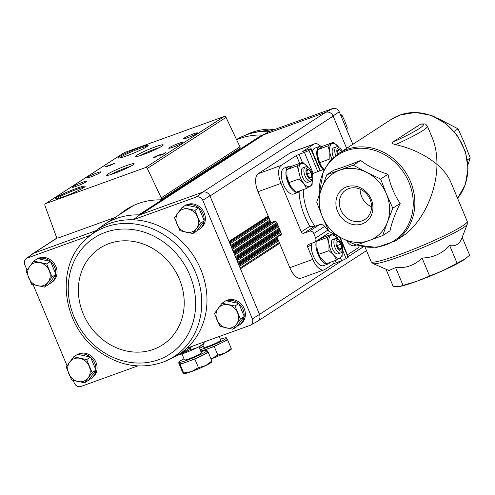 <?xml version="1.0" encoding="UTF-8"?>
<svg xmlns="http://www.w3.org/2000/svg" width="495" height="495" viewBox="0 0 495 495"><rect width="100%" height="100%" fill="white"/><g stroke="black" fill="none" stroke-linecap="round" stroke-linejoin="round"><path stroke-width="0.74" d="M340.152 237.377L348.375 257.035A3.675 0.347 157.3 0 1 348.053 257.344L346.116 258.6A3.675 0.347 157.3 0 1 341.593 260.648L333.587 263.786L324.745 269.521A15.32 7.072 -109.9 0 1 324.064 269.862A15.32 7.072 -109.9 0 1 312.803 259.374L307.655 247.067A2.147 1.893 57 0 1 308.62 244.45L313.991 242.507A3.675 3.242 57 0 0 314.579 242.216A3.675 3.242 57 0 0 315.643 238.021L313.762 233.522A3.675 3.242 57 0 0 309.276 231.252L303.911 233.188A2.147 1.893 57 0 1 301.294 231.87L281.018 183.385L258 191.701L270.951 222.657L274.273 221.457A2.147 1.893 57 0 1 276.891 222.781L281.129 232.916A2.147 1.893 57 0 1 280.164 235.533L276.835 236.734L281.308 233.832M324.064 269.862L301.053 278.171A15.32 7.072 -109.9 0 1 289.785 267.69L276.835 236.734M258 191.701A15.32 7.072 -109.9 0 1 258.167 173.702L290.868 152.497A15.32 7.072 -109.9 0 1 291.549 152.157L314.56 143.841A15.32 7.072 -109.9 0 1 320.649 146.223M303.911 233.188L314.059 226.611L319.485 224.631C321.608 224.21 323.346 224.804 324.72 226.413A33.709 15.555 70.1 0 0 328.006 230.008L315.643 238.021M324.386 169.179L318.087 171.449A33.709 15.555 70.1 0 0 317.809 171.561L312.394 173.807M281.018 183.385A15.32 7.072 -109.9 0 1 281.185 165.386L296.4 155.523L299.036 154.322L302.408 162.391M359.265 245.867A15.32 7.072 -109.9 0 1 357.44 248.317L347.44 254.801M369.091 197.4A12.257 10.816 57 0 1 367.692 195.24M356.555 245.019L376.794 247.438L395.35 240.929L401.649 236.851C421.418 224.439 436.961 192.512 436.937 164.352C425.638 154.984 411.859 148.395 395.598 144.59C393.011 144.051 391.83 143.358 392.052 142.511L420.849 123.998C426.826 123.725 425.149 123.948 427.402 126.182A52.099 4.931 157.3 0 1 395.598 144.59M365.056 247.129L371.132 261.663A52.099 4.931 157.3 0 0 398.605 254.906A52.099 4.931 157.3 0 0 467.255 221.451L450.809 182.129C448.173 175.935 443.551 170.014 436.937 164.352C436.998 154.353 435.439 145.493 432.253 137.783L427.402 126.182M436.862 117.841L458.061 128.83L464.489 143.185L470.25 157.973L467.917 164.804M470.25 157.973L467.36 159.848M458.061 128.83L454.082 131.404M430.483 115.137L434.202 116.591M326.787 174.772L334.144 170.008C341.234 167.941 350.058 164.755 360.62 160.442C368.026 166.184 377.147 170.8 387.969 174.283C390.301 185.105 394.36 194.82 400.158 203.426C395.053 213.692 391.687 222.818 390.054 230.8L382.703 235.571L387.418 222.1A38.307 33.79 -123 0 0 386.372 193.842A38.307 33.79 -123 0 0 366.609 172.347A38.307 33.79 -123 0 0 339.694 170.206A38.307 33.79 -123 0 0 321.404 188.675A38.307 33.79 -123 0 0 322.449 216.934A38.307 33.79 -123 0 0 342.218 238.429A38.307 33.79 -123 0 0 369.128 240.57A38.307 33.79 -123 0 0 387.418 222.1L392.807 208.197L386.372 193.842L380.612 179.054L366.609 172.347L353.269 165.206L326.787 174.772L316.689 202.146L322.449 216.934L328.878 231.295L342.218 238.429L356.221 245.136L382.703 235.571M362.154 223.901A20.159 17.783 57 0 1 335.969 201.397A20.159 17.783 57 0 1 365.106 190.866A20.159 17.783 57 0 1 362.154 223.901M360.62 160.442L353.269 165.206M387.969 174.283L380.612 179.054M400.158 203.426L392.807 208.197M389.002 270.53L395.585 267.56C406.086 268.389 414.915 265.202 422.068 257.994C432.958 257.827 442.159 253.657 449.658 245.483C455.511 246.782 459.694 244.072 462.2 237.346L467.261 224.204A51.257 4.857 157.3 0 1 399.75 256.633A51.257 4.857 157.3 0 1 373.082 263.6L389.002 270.53M462.2 237.353L469.637 255.135L465.263 258.897A38.307 3.626 157.3 0 1 463.691 259.98A38.307 3.626 157.3 0 1 443.625 270.307A38.307 3.626 157.3 0 1 416.592 281.346A38.307 3.626 157.3 0 1 399.193 286.537A38.307 3.626 157.3 0 1 399.038 286.562M465.473 258.743L443.625 270.307L416.592 281.346L399.125 286.549L393.172 286.37L386.001 269.224M403.029 285.355L395.585 267.56M429.505 275.789L422.068 257.994M457.102 263.272L449.658 245.483M314.059 226.611L309.882 226.295L301.294 231.87M314.56 143.841A15.32 7.072 -109.9 0 0 313.88 144.181L302.748 151.464L309.251 149.243A3.675 0.347 157.3 0 1 311.188 148.766A3.675 0.347 157.3 0 1 310.866 149.075L308.923 150.332A3.675 0.347 157.3 0 1 304.406 152.386L299.036 154.322M362.185 220.82A17.535 15.469 57 0 1 341.569 211.606A17.535 15.469 57 0 1 345.906 190.006A17.535 15.469 57 0 1 370.081 199.429A17.535 15.469 57 0 1 364.988 219.427A17.535 15.469 57 0 1 362.185 220.82M371.559 206.817A17.535 15.469 57 0 1 360.1 189.152M191.342 346.58A75.079 66.231 -123 0 1 186.071 350.429A75.079 66.231 -123 0 1 182.352 352.65L175.397 356.462A74.491 65.711 -123 0 0 186.906 348.183A74.491 65.711 -123 0 0 200.716 269.299A74.491 65.711 -123 0 0 133.204 219.799A74.491 65.711 -123 0 0 94.508 231.728L100.819 226.933A75.079 66.231 -123 0 1 104.365 224.445A75.079 66.231 -123 0 1 138.786 214.879A6.132 5.408 -123 0 0 140.617 214.583L139.726 214.904A75.079 66.231 -123 0 0 138.786 214.879L261.954 135.005A6.132 5.408 -123 0 0 263.779 134.714L325.871 112.278L332.745 108.504L269.688 131.286L262.888 135.036M226.06 300.75A13.792 12.165 57 0 1 243.224 306.659A13.792 12.165 57 0 1 240.23 324.38L239.017 325.166A13.792 12.165 57 0 1 237.223 326.106M186.033 205.06A13.792 12.165 57 0 1 203.197 210.969A13.792 12.165 57 0 1 200.203 228.69L198.99 229.476A13.792 12.165 57 0 1 197.189 230.416M139.726 214.904L133.204 219.799L196.261 197.016A5.544 4.888 -123 0 1 202.764 200.308L252.363 318.891A5.544 4.888 -123 0 1 250.408 325.19L257.357 321.379A6.132 5.408 57 0 0 259.522 314.399L342.633 260.252M186.906 348.183L249.963 325.401A5.544 4.888 -123 0 0 250.408 325.19M73.18 380.395L74.355 383.204A5.544 4.888 -123 0 0 80.858 386.496L137.796 365.923M95.882 230.689L33.58 253.254L27.151 258.112L89.923 235.434M259.442 314.207L209.911 195.803A6.132 5.408 -123 0 0 202.703 192.153L196.261 197.016M202.703 192.153L325.691 112.346A6.132 5.408 -123 0 1 333.16 116.127L333.073 115.929A6.132 5.408 -123 0 0 325.871 112.278M263.779 134.714L140.617 214.583L202.523 192.221M84.608 382.796L88.463 380.296L95.974 370.099L90.535 357.099L77.585 354.296L73.73 356.796L86.681 359.599L92.113 372.599L84.608 382.796L71.657 379.993L66.219 366.993L73.73 356.796M232.916 329.212L236.771 326.712L244.283 316.515L238.844 303.522L225.899 300.713L222.038 303.212L234.989 306.021L240.428 319.021L232.916 329.212L219.972 326.409L214.533 313.409L222.038 303.212M44.575 287.106L48.436 284.606L55.941 274.409L50.502 261.41L37.558 258.607L33.703 261.106L46.648 263.909L52.086 276.909L44.575 287.106L31.63 284.303L26.192 271.303L33.703 261.106M192.889 233.522L196.744 231.023L204.256 220.826L198.817 207.826L185.866 205.023L182.012 207.523L194.962 210.326L200.395 223.325L192.889 233.522L179.939 230.72L174.506 217.72L182.012 207.523M333.073 115.929L339.248 111.796L352.848 144.311M339.248 111.796A5.544 4.888 -123 0 0 332.745 108.504M119.474 214.644A75.692 66.769 -123 0 1 126.256 209.515A75.692 66.769 -123 0 1 160.151 199.862A1.534 1.349 -123 0 0 161.246 197.845L147.306 168.442A1.534 1.349 -123 0 0 145.474 167.57L45.627 203.643A1.534 1.349 -123 0 0 44.909 205.437L56.387 236.926A1.534 1.349 -123 0 0 58.28 237.947L115.316 217.342M209.991 196.001L333.16 116.127L346.636 148.339M37.719 258.644A13.792 12.165 57 0 1 54.883 264.547A13.792 12.165 57 0 1 51.895 282.274L50.682 283.06A13.792 12.165 57 0 1 48.881 283.994M77.752 354.333A13.792 12.165 57 0 1 94.916 360.242A13.792 12.165 57 0 1 91.922 377.963L90.709 378.749A13.792 12.165 57 0 1 88.908 379.69M27.151 258.112A5.544 4.888 -123 0 0 26.173 258.675A5.544 4.888 -123 0 0 24.75 264.621L27.039 270.097M33.146 284.699L67.066 365.786M33.58 253.254A6.132 5.408 -123 0 0 32.484 253.879L26.173 258.675M259.522 314.399L252.363 318.891M202.764 200.308L209.911 195.803M160.838 199.664L239.555 148.618A1.534 1.349 -123 0 0 239.964 146.798L226.029 117.389A1.534 1.349 -123 0 0 224.192 116.517L124.35 152.59A1.534 1.349 -123 0 0 124.103 152.714L45.385 203.761M109.692 165.608L115.168 163.115L104.94 166.809L109.692 165.608M155.64 157.07L156.321 156.624L155.282 156.884L158.815 155.35L162.799 154.477L165.707 152.596L162.082 154.533L160.318 154.669A3.675 0.347 -22.7 0 0 156.488 156.005A3.675 0.347 -22.7 0 0 153.704 157.546A3.675 0.347 -22.7 0 0 155.64 157.07M139.578 147.51A16.242 1.541 -22.7 0 0 124.301 153.988A16.242 1.541 -22.7 0 0 118.299 158.047A16.242 1.541 -22.7 0 0 133.749 153.091A16.242 1.541 -22.7 0 0 148.129 145.567A16.242 1.541 -22.7 0 0 139.578 147.51M76.601 188.347A16.242 1.541 -22.7 0 0 61.324 194.832A16.242 1.541 -22.7 0 0 55.322 198.885A16.242 1.541 -22.7 0 0 70.773 193.929A16.242 1.541 -22.7 0 0 85.152 186.405A16.242 1.541 -22.7 0 0 76.601 188.347M82.492 182.321A7.66 0.724 -22.7 0 0 75.29 185.384A7.66 0.724 -22.7 0 0 72.456 187.296A7.66 0.724 -22.7 0 0 79.745 184.957A7.66 0.724 -22.7 0 0 86.526 181.405A7.66 0.724 -22.7 0 0 82.492 182.321M97.026 172.897A7.66 0.724 -22.7 0 0 89.824 175.954A7.66 0.724 -22.7 0 0 86.99 177.866A7.66 0.724 -22.7 0 0 94.279 175.533A7.66 0.724 -22.7 0 0 101.06 171.982A7.66 0.724 -22.7 0 0 97.026 172.897M126.268 165.683A14.906 1.411 -22.7 0 0 112.254 171.635A14.906 1.411 -22.7 0 0 106.741 175.354A14.906 1.411 -22.7 0 0 120.922 170.806A14.906 1.411 -22.7 0 0 134.12 163.901A14.906 1.411 -22.7 0 0 126.268 165.683M155.337 146.836A14.906 1.411 -22.7 0 0 141.316 152.788A14.906 1.411 -22.7 0 0 135.809 156.507A14.906 1.411 -22.7 0 0 149.991 151.959A14.906 1.411 -22.7 0 0 163.183 145.054A14.906 1.411 -22.7 0 0 155.337 146.836M178.85 143.333A7.66 0.724 -22.7 0 0 171.647 146.396A7.66 0.724 -22.7 0 0 168.814 148.308A7.66 0.724 -22.7 0 0 176.102 145.969A7.66 0.724 -22.7 0 0 182.884 142.418A7.66 0.724 -22.7 0 0 178.85 143.333M193.384 133.91A7.66 0.724 -22.7 0 0 186.182 136.967A7.66 0.724 -22.7 0 0 183.348 138.878A7.66 0.724 -22.7 0 0 190.637 136.546A7.66 0.724 -22.7 0 0 197.418 132.994A7.66 0.724 -22.7 0 0 193.384 133.91M191.169 136.317A6.336 0.6 -22.7 0 0 190.105 136.762M176.635 145.747A6.336 0.6 -22.7 0 0 175.57 146.192M159.415 147.584A13.124 1.244 -22.7 0 0 155.312 148.927A13.124 1.244 -22.7 0 0 140.252 155.597M130.352 166.431A13.124 1.244 -22.7 0 0 126.25 167.774A13.124 1.244 -22.7 0 0 111.189 174.45M94.811 175.304A6.336 0.6 -22.7 0 0 93.747 175.75M80.277 184.734A6.336 0.6 -22.7 0 0 79.212 185.179M84.212 187.289A15.32 1.454 -22.7 0 0 76.589 189.43A15.32 1.454 -22.7 0 0 56.616 198.835M147.188 146.452A15.32 1.454 -22.7 0 0 139.565 148.587A15.32 1.454 -22.7 0 0 119.592 157.998M164.408 153.438L164.272 153.11M111.356 164.687L111.171 164.241M110.187 165.287L110.057 164.965M107.372 166.128L109.376 165.404L107.471 166.351M261.954 135.005A75.079 66.231 -123 0 0 236.629 139.751M78.167 354.42A13.792 12.165 57 0 1 90.288 357.05M90.635 357.341A13.792 12.165 57 0 1 95.832 369.765M95.77 370.371A13.792 12.165 57 0 1 90.709 378.749M226.481 300.842A13.792 12.165 57 0 1 238.596 303.466M238.949 303.763A13.792 12.165 57 0 1 244.14 316.187M244.078 316.788A13.792 12.165 57 0 1 239.017 325.166M38.14 258.73A13.792 12.165 57 0 1 50.261 261.354M50.608 261.651A13.792 12.165 57 0 1 55.805 274.075M55.743 274.682A13.792 12.165 57 0 1 50.682 283.06M186.448 205.147A13.792 12.165 57 0 1 198.569 207.776M198.916 208.067A13.792 12.165 57 0 1 204.113 220.492M204.051 221.098A13.792 12.165 57 0 1 198.99 229.476M204.256 220.826L200.395 223.325M198.817 207.826L194.962 210.326M177.018 224.346A12.257 10.816 57 0 1 178.058 212.751A12.257 10.816 57 0 1 188.286 209.057A12.257 10.816 57 0 1 197.48 216.958A12.257 10.816 57 0 1 196.441 228.554A12.257 10.816 57 0 1 186.213 232.248A12.257 10.816 57 0 1 177.018 224.346M55.941 274.409L52.086 276.909M50.502 261.41L46.648 263.909M28.71 277.93A12.257 10.816 57 0 1 29.75 266.335A12.257 10.816 57 0 1 39.977 262.641A12.257 10.816 57 0 1 49.166 270.542A12.257 10.816 57 0 1 48.133 282.138A12.257 10.816 57 0 1 37.905 285.832A12.257 10.816 57 0 1 28.71 277.93M244.283 316.515L240.428 319.021M238.844 303.522L234.989 306.021M217.051 320.042A12.257 10.816 57 0 1 218.085 308.441A12.257 10.816 57 0 1 228.313 304.747A12.257 10.816 57 0 1 237.507 312.648A12.257 10.816 57 0 1 236.468 324.244A12.257 10.816 57 0 1 226.24 327.944A12.257 10.816 57 0 1 217.051 320.042M90.535 357.099L86.681 359.599M95.974 370.099L92.113 372.599M68.737 373.62A12.257 10.816 57 0 1 69.776 362.024A12.257 10.816 57 0 1 80.004 358.331A12.257 10.816 57 0 1 89.193 366.232A12.257 10.816 57 0 1 88.159 377.827A12.257 10.816 57 0 1 77.932 381.521A12.257 10.816 57 0 1 68.737 373.62M340.882 115.7L341.946 115.007L344.867 121.38L347.385 128.007L346.537 129.214M340.424 114.605L341.946 115.007M346.321 128.694L347.385 128.007M207.646 351.84L208.284 352.446L201.564 355.744A15.32 1.454 -22.7 0 0 207.659 351.871L207.065 350.46A15.32 1.454 -22.7 0 0 200.964 351.753M201.564 355.744L194.844 359.042L187.463 361.709A15.32 1.454 -22.7 0 0 201.564 355.744M187.463 361.709L180.081 364.376L179.419 363.745A15.32 1.454 -22.7 0 0 187.463 361.709M184.004 358.85A15.32 1.454 -22.7 0 0 178.794 362.291L179.382 363.695A15.32 1.454 -22.7 0 0 179.419 363.745L178.757 363.113L179.079 362.959M178.794 362.291A15.32 1.454 -22.7 0 0 186.875 360.304A15.32 1.454 -22.7 0 0 207.065 350.46M181.95 353.95L184.449 359.921A9.195 0.872 -22.7 0 0 189.3 358.733A9.195 0.872 -22.7 0 0 201.416 352.83L198.916 346.853M180.081 364.376L183.676 372.97L191.584 371.559L198.439 367.637L205.685 365.595L211.879 361.041L211.742 361.672M194.844 359.042L198.439 367.637M208.284 352.446L211.879 361.041M178.757 363.113L182.352 371.708L183.794 373.688A15.32 1.454 -22.7 0 0 191.584 371.559A15.32 1.454 -22.7 0 0 205.685 365.595A15.32 1.454 -22.7 0 0 211.674 362.018L211.91 361.721M183.54 373.595L183.676 372.97M177.736 355.181A15.246 1.442 157.3 0 0 191.132 350.423A15.246 1.442 157.3 0 0 203.952 343.753L204.212 342.707C200.432 346.55 195.958 348.746 190.773 349.303L180.019 354.234M190.773 349.303L190.142 347.793M204.212 342.707L203.928 342.033M227.019 339.273L227.663 339.879L220.943 343.177A15.32 1.454 -22.7 0 0 227.032 339.304L226.444 337.893A15.32 1.454 -22.7 0 0 220.343 339.193M220.943 343.177L214.224 346.475L206.842 349.142A15.32 1.454 -22.7 0 0 220.943 343.177M200.679 351.066A15.32 1.454 -22.7 0 0 206.842 349.142L200.784 351.332M200.085 349.662A15.32 1.454 -22.7 0 0 206.254 347.738A15.32 1.454 -22.7 0 0 226.444 337.893M203.377 346.283A15.32 1.454 -22.7 0 0 199.565 348.406M202.727 344.73L203.829 347.354A9.195 0.872 -22.7 0 0 208.673 346.166A9.195 0.872 -22.7 0 0 220.789 340.263L219.217 336.507M210.963 358.993L217.819 355.07L225.064 353.028L231.258 348.474L231.115 349.105M214.224 346.475L217.819 355.07M227.663 339.879L231.258 348.474M211.012 358.974A15.32 1.454 -22.7 0 0 225.064 353.028A15.32 1.454 -22.7 0 0 231.054 349.458L231.289 349.154M329.948 262.437A13.792 6.361 -109.9 0 1 328.173 263.977A13.792 6.361 -109.9 0 1 318.99 256.589A13.792 6.361 -109.9 0 1 316.373 241.053M321.014 238.039A13.792 6.361 -109.9 0 1 321.422 238.188M328.173 263.977L323.569 265.642A13.792 6.361 -109.9 0 1 314.616 258.687A13.792 6.361 -109.9 0 1 311.59 243.373M341.086 244.146A4.424 2.042 -109.9 0 1 341.686 248.23L341.086 244.146L338.741 241.195A4.424 2.042 -109.9 0 1 341.086 244.146L337.268 245.526M338.159 247.506L339.935 249.362L341.686 248.23A4.424 2.042 -109.9 0 1 339.935 249.362A4.424 2.042 -109.9 0 1 338.264 247.71A4.424 2.042 -109.9 0 1 337.59 246.411A4.424 2.042 -109.9 0 1 336.959 244.097A4.424 2.042 -109.9 0 1 336.996 242.327A4.424 2.042 -109.9 0 1 338.741 241.195L336.996 242.327L337.015 244.351M341.705 250.934A6.157 2.84 -109.9 0 1 336.278 244.957A6.157 2.84 -109.9 0 1 338.945 239.828A6.157 2.84 -109.9 0 1 342.515 249.721A6.157 2.84 -109.9 0 1 341.705 250.934M342.515 249.721L342.039 251.262A7.66 3.533 -109.9 0 1 341.03 252.766A7.66 3.533 -109.9 0 1 340.69 252.939A7.66 3.533 -109.9 0 1 334.762 246.931A7.66 3.533 -109.9 0 1 335.48 238.528A7.66 3.533 -109.9 0 1 337.59 238.955L338.945 239.828M335.95 242.204L338.741 241.195M339.508 249.016L341.686 248.23M327.084 237.551L328.952 243.757L328.996 250.625L333.661 255.012L336.501 260.067L326.31 263.748L320.556 257.821L318.805 254.306L316.887 247.729A12.257 5.655 70.1 0 0 316.936 248.1L316.893 241.232L322.486 237.606L332.677 233.925L327.084 237.551L316.893 241.232M316.806 247.03A12.257 5.655 70.1 0 0 316.887 247.729L316.887 247.729M316.936 248.1A12.257 5.655 70.1 0 0 320.506 257.747A12.257 5.655 70.1 0 0 320.834 258.248M338.029 239.24A12.257 5.655 70.1 0 0 337.343 238.318L332.677 233.925M336.501 260.067L342.094 256.441L342.231 251.188M328.996 250.625L318.805 254.306M337.343 238.318A12.257 5.655 70.1 0 0 330.796 235.41A12.257 5.655 70.1 0 0 328.952 243.757A12.257 5.655 70.1 0 0 333.661 255.012A12.257 5.655 70.1 0 0 340.214 257.92A12.257 5.655 70.1 0 0 342.193 250.761M334.397 239.555A7.66 3.533 70.1 0 0 331.551 241.133A7.66 3.533 70.1 0 0 336 253.446A7.66 3.533 70.1 0 0 338.45 253.7M299.982 190.792A13.792 6.361 -109.9 0 1 298.2 192.332A13.792 6.361 -109.9 0 1 287.533 181.523A13.792 6.361 -109.9 0 1 288.833 166.394A13.792 6.361 -109.9 0 1 291.456 166.543M298.2 192.332L293.597 193.997A13.792 6.361 -109.9 0 1 282.93 183.187A13.792 6.361 -109.9 0 1 284.229 168.059L288.833 166.394M311.12 172.501A4.424 2.042 -109.9 0 1 311.714 176.585L311.12 172.501L308.775 169.55A4.424 2.042 -109.9 0 1 311.12 172.501L307.302 173.881M308.187 175.861L309.969 177.717L311.714 176.585A4.424 2.042 -109.9 0 1 309.969 177.717A4.424 2.042 -109.9 0 1 308.292 176.065A4.424 2.042 -109.9 0 1 307.624 174.766A4.424 2.042 -109.9 0 1 306.987 172.452A4.424 2.042 -109.9 0 1 307.024 170.682A4.424 2.042 -109.9 0 1 308.775 169.55L307.024 170.682L307.048 172.706M311.739 179.289A6.157 2.84 -109.9 0 1 306.306 173.312A6.157 2.84 -109.9 0 1 308.973 168.189A6.157 2.84 -109.9 0 1 312.549 178.082A6.157 2.84 -109.9 0 1 311.739 179.289M312.549 178.082L312.067 179.617A7.66 3.533 -109.9 0 1 311.058 181.127A7.66 3.533 -109.9 0 1 310.718 181.294A7.66 3.533 -109.9 0 1 304.79 175.292A7.66 3.533 -109.9 0 1 305.514 166.883A7.66 3.533 -109.9 0 1 307.624 167.31L308.973 168.189M305.984 170.558L308.775 169.55M309.536 177.371L311.714 176.585M297.118 165.905L298.986 172.112L299.029 178.98L303.695 183.373L306.535 188.422L296.344 192.103L290.584 186.176L288.839 182.661L286.914 176.084A12.257 5.655 70.1 0 0 286.964 176.455L286.927 169.587L292.52 165.961L302.711 162.28L297.118 165.905L286.927 169.587M286.84 175.391A12.257 5.655 70.1 0 0 286.914 176.084L286.914 176.084M286.964 176.455A12.257 5.655 70.1 0 0 290.534 186.101A12.257 5.655 70.1 0 0 290.862 186.603M308.057 167.595A12.257 5.655 70.1 0 0 307.376 166.673L302.711 162.28M306.535 188.422L312.128 184.796L312.258 179.543M299.029 178.98L288.839 182.661M307.376 166.673A12.257 5.655 70.1 0 0 300.824 163.765A12.257 5.655 70.1 0 0 298.986 172.112A12.257 5.655 70.1 0 0 303.695 183.373A12.257 5.655 70.1 0 0 310.241 186.281A12.257 5.655 70.1 0 0 312.221 179.122M304.425 167.916A7.66 3.533 70.1 0 0 301.585 169.488A7.66 3.533 70.1 0 0 306.028 181.801A7.66 3.533 70.1 0 0 308.478 182.055M323.037 169.661A13.792 6.361 -109.9 0 1 316.973 156.074A13.792 6.361 -109.9 0 1 319.659 146.402A13.792 6.361 -109.9 0 1 322.282 146.551M312.444 151.767A13.792 6.361 -109.9 0 1 315.055 148.061L319.659 146.402M336.81 150.567L339.601 149.558L337.856 150.69A4.424 2.042 -109.9 0 1 339.601 149.558A4.424 2.042 -109.9 0 1 341.531 151.649M338.122 153.865A4.424 2.042 -109.9 0 1 337.819 152.46A4.424 2.042 -109.9 0 1 337.856 150.69L337.875 152.714M337.435 154.341A6.157 2.84 -109.9 0 1 339.799 148.191A6.157 2.84 -109.9 0 1 342.231 151.198M335.734 155.597A7.66 3.533 -109.9 0 1 336.34 146.891A7.66 3.533 -109.9 0 1 338.45 147.318L339.799 148.191M324.182 169.568L321.416 166.184L319.665 162.669L317.747 156.092A12.257 5.655 70.1 0 0 317.796 156.463L317.753 149.595L323.346 145.969L333.537 142.288L327.944 145.914L317.753 149.595M317.666 155.393A12.257 5.655 70.1 0 0 317.747 156.092L317.747 156.092M317.796 156.463A12.257 5.655 70.1 0 0 321.36 166.11A12.257 5.655 70.1 0 0 321.688 166.611M338.889 147.603A12.257 5.655 70.1 0 0 338.203 146.681L333.537 142.288M327.944 145.914L329.812 152.12L329.856 158.988L319.665 162.669M338.203 146.681A12.257 5.655 70.1 0 0 331.656 143.773A12.257 5.655 70.1 0 0 329.812 152.12A12.257 5.655 70.1 0 0 331.885 159M335.257 147.925A7.66 3.533 70.1 0 0 332.411 149.496A7.66 3.533 70.1 0 0 333.531 157.441M356.041 245.056L354.395 245.65A13.792 6.361 -109.9 0 1 346.574 240.601M280.801 235.119L280.164 235.533M312.803 259.374L289.785 267.69M333.587 263.786L332.615 261.471M307.655 247.067L311.374 244.654M324.293 235.917A33.709 15.555 70.1 0 0 325.394 236.554M303.299 189.591A33.709 15.555 70.1 0 0 314.888 226.295M296.4 155.523L299.679 163.375M299.079 191.837A36.772 16.966 70.1 0 0 309.882 226.295M395.35 240.929A52.099 45.955 -123 0 0 408.233 176.764A52.099 45.955 -123 0 0 346.989 149.379A52.099 45.955 -123 0 0 338.66 153.512L329.825 161.215L323.371 171.202L319.015 195.315M457.572 198.309A52.099 45.955 -123 0 0 457.491 136.403A52.099 45.955 -123 0 0 399.917 115.057A52.099 45.955 -123 0 0 391.582 119.19L338.66 153.512M356.895 244.901A51.257 45.212 -123 0 0 400.727 235.335A51.257 45.212 -123 0 0 404.273 173.423A51.257 45.212 -123 0 0 346.481 150.69A51.257 45.212 -123 0 0 319.164 194.894M420.298 124.196A49.03 4.647 157.3 0 1 392.052 142.511M281.185 165.386L258.167 173.702M313.88 144.181L290.868 152.497M309.276 231.252L319.485 224.631M313.762 233.522L324.72 226.413M310.866 149.075L319.943 170.781M308.923 150.332L317.809 171.561M304.406 152.386L313.236 173.498M348.053 257.344L339.576 237.08M346.116 258.6L342.466 249.882M337.992 239.178L336.421 235.422M341.593 260.648L340.399 257.802M336.223 262.591L335.344 260.488M33.759 253.192L57.315 237.916M228.987 241.405L268.166 215.999M240.446 268.797L279.626 243.392M348.208 256.639L363.33 246.832M238.404 263.922L277.584 238.516M238.089 263.167L277.268 237.761M236.053 258.291L279.861 229.884M235.738 257.542L279.545 229.129M233.696 252.667L277.503 224.254M233.38 251.912L277.188 223.499M231.344 247.036L270.517 221.63M231.029 246.281L270.202 220.875M240.106 267.981L279.279 242.575M239.005 265.351L278.184 239.945M239.413 266.329L278.592 240.923M238.677 264.565L277.856 239.159M237.749 262.35L276.928 236.944M236.647 259.726L280.461 231.314M237.056 260.698L280.869 232.291M236.319 258.941L280.133 230.528M235.397 256.719L279.205 228.313M234.296 254.096L278.103 225.683M234.704 255.067L278.512 226.661M233.968 253.31L277.775 224.897M233.04 251.095L276.847 222.682M231.938 248.465L272.72 222.02M232.347 249.443L275.498 221.457M231.611 247.679L270.79 222.274M230.682 245.464L269.862 220.058M229.587 242.835L268.766 217.429M229.996 243.812L269.175 218.406M229.259 242.049L268.438 216.643M147.306 168.442L226.029 117.389M161.246 197.845L239.964 146.798M45.627 203.643L124.35 152.59M145.474 167.57L224.192 116.517M160.547 155.213L160.318 154.669M94.508 231.728L84.391 240.582C55.143 268.117 62.364 324.906 97.639 350.522C118.645 365.929 140.493 369.784 163.189 362.086L163.189 362.086A73.718 65.031 -123 0 0 181.882 350.528A73.718 65.031 -123 0 0 189.616 260.921A73.718 65.031 -123 0 0 105.713 226.982A73.718 65.031 -123 0 0 84.391 240.582M105.317 232.359A69.337 61.163 -123 0 0 95.17 345.98A69.337 61.163 -123 0 0 195.376 309.777A69.337 61.163 -123 0 0 105.317 232.359M109.16 243.559A57.612 50.824 -123 0 0 100.726 337.967A57.612 50.824 -123 0 0 183.992 307.884A57.612 50.824 -123 0 0 109.16 243.559M236.499 139.472L238.206 138.538A74.491 65.711 57 0 1 269.688 131.286M238.206 138.538L250.414 132.914A73.718 65.031 57 0 1 274.267 129.102A73.718 65.031 57 0 1 275.567 129.164M391.582 119.19L400.053 114.989L415.546 112.445L431.485 115.49L446.113 123.75L457.856 136.304L465.442 151.767L468.035 168.467L465.331 184.585L457.584 198.34M350.076 242.284L352.737 243.534M371.132 261.663L373.082 263.6M467.255 221.451L467.261 224.204M314.579 242.216L328.383 233.263M311.188 148.766L320.339 170.639M104.365 224.445L133.706 205.419M186.071 350.429L192.852 346.036M257.821 321.094L366.51 250.606M32.936 253.576L57.185 237.847M175.397 356.462L163.189 362.086M250.414 132.914L275.808 129.077M335.48 238.528L332.9 239.456M340.69 252.939L338.11 253.873M305.514 166.883L302.934 167.817M310.718 181.294L308.137 182.228M336.34 146.891L333.76 147.826"/></g></svg>
